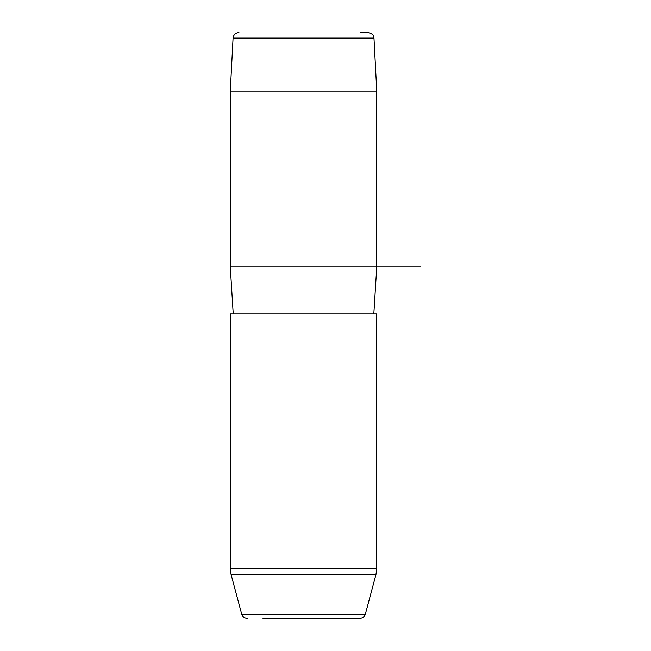 <?xml version="1.0" encoding="UTF-8"?>
<svg xmlns="http://www.w3.org/2000/svg" width="651" height="651" viewBox="0 0 651 651"><rect width="100%" height="100%" fill="white"/><g stroke="black" fill="none" stroke-linecap="round" stroke-linejoin="round"><path stroke-width="0.98" d="M360.223 32.55L368.132 32.55C375.188 34.617 373.218 36.643 373.983 38.1L376.766 91.14L230.291 91.14L233.074 38.1L373.983 38.1M233.221 313.782L230.291 266.91L420.709 266.91M230.291 313.782L376.766 313.782L376.766 568.494L230.291 568.494L230.291 313.782M262.98 618.45L359.71 618.45C362.574 618.279 364.462 616.831 365.374 614.105L375.969 574.556L376.766 568.494M352.834 618.45L349.733 618.45M247.347 618.45C244.483 618.279 242.595 616.831 241.684 614.105L365.374 614.105M241.684 614.105L231.089 574.556L375.969 574.556M233.074 38.1C233.554 34.706 235.507 32.859 238.925 32.55M230.291 266.91L230.291 91.14M373.837 313.782L376.766 266.91L376.766 91.14M231.089 574.556L230.291 568.494"/></g></svg>
